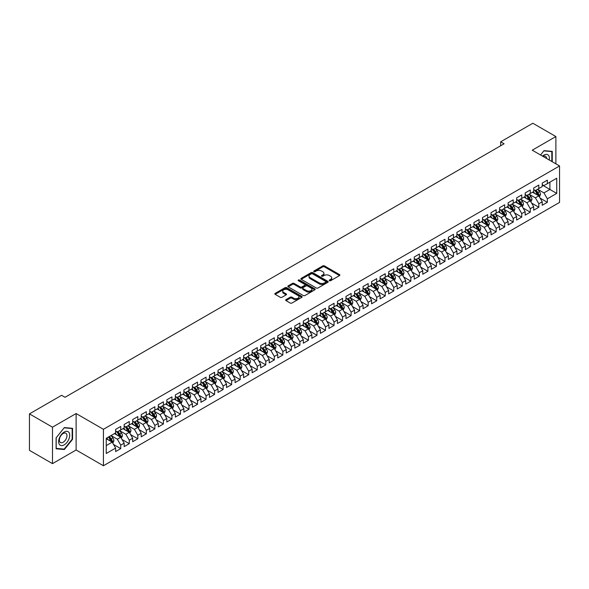 <?xml version="1.0" encoding="UTF-8"?>
<svg xmlns="http://www.w3.org/2000/svg" width="589" height="589" viewBox="0 0 589 589"><rect width="100%" height="100%" fill="white"/><g stroke="black" fill="none" stroke-linecap="round" stroke-linejoin="round"><path stroke-width="0.88" d="M329.465 280.695A0.832 0.479 0 0 0 330.635 280.695L339.536 275.556A1.185 0.685 0 0 0 339.882 275.078A1.185 0.685 0 0 0 339.536 274.592L324.458 265.889A1.185 0.685 0 0 0 322.787 265.889L313.885 271.028A0.832 0.479 0 0 0 315.056 271.706L316.212 271.036A3.792 2.187 0 0 1 321.572 271.036L322.824 271.765A3.792 2.187 0 0 1 323.935 273.311A3.792 2.187 0 0 1 322.824 274.857L321.675 275.519A0.832 0.479 0 0 0 322.846 276.197L324.002 275.534A3.792 2.187 0 0 1 329.361 275.534L330.613 276.263A3.792 2.187 0 0 1 331.725 277.809A3.792 2.187 0 0 1 330.613 279.355L329.465 280.018A0.832 0.479 0 0 0 329.465 280.695L329.465 280.018M286.018 299.639A1.185 0.685 0 0 0 285.672 300.125A1.185 0.685 0 0 0 286.018 300.604L290.244 303.048A1.185 0.685 0 0 0 291.923 303.048L301.804 297.342A1.185 0.685 0 0 0 302.15 296.856A1.185 0.685 0 0 0 301.804 296.377L286.733 287.675A1.185 0.685 0 0 0 285.054 287.675L275.173 293.374A1.185 0.685 0 0 0 274.827 293.859A1.185 0.685 0 0 0 275.173 294.345L280.283 297.29A1.185 0.685 0 0 0 281.954 297.29L286.188 294.853A1.185 0.685 0 0 0 286.534 294.367A1.185 0.685 0 0 0 286.188 293.882L283.655 292.424A3.166 1.826 0 0 1 282.727 291.128A3.166 1.826 0 0 1 284.678 289.442A3.166 1.826 0 0 1 288.131 289.832L298.056 295.568A3.166 1.826 0 0 1 298.984 296.856A3.166 1.826 0 0 1 297.033 298.549A3.166 1.826 0 0 1 293.58 298.152L291.923 297.195A1.185 0.685 0 0 0 290.244 297.195L286.018 299.639L286.018 300.604L290.244 298.181L290.244 297.195M52.487 427.18L52.487 463.631L76.121 449.989L76.121 413.537L52.487 427.18L29.45 413.883L61.617 395.307L65.026 397.281L504.088 143.79L500.679 141.816L500.679 145.763M76.121 413.537L103.421 429.3L559.55 165.958L559.55 202.41L103.421 465.752L103.421 429.3M555.883 163.838L555.883 136.545L532.25 150.195L559.55 165.958M555.883 136.545L532.846 123.248L500.679 141.816M316.293 288.006A1.185 0.685 0 0 0 317.972 288.006L327.852 282.308A1.185 0.685 0 0 0 328.198 281.822A1.185 0.685 0 0 0 327.852 281.336L312.774 272.633A1.185 0.685 0 0 0 311.102 272.633L301.222 278.339A1.185 0.685 0 0 0 300.869 278.825A1.185 0.685 0 0 0 301.222 279.304L316.293 288.006M298.66 280.879A0.832 0.479 0 0 1 299.499 280.99L314.813 289.832L304.947 295.531A1.185 0.685 0 0 1 303.269 295.531L288.198 286.828L292.424 284.399L292.424 283.419L288.198 285.856A1.185 0.685 0 0 0 287.852 286.342A1.185 0.685 0 0 0 288.198 286.828L288.198 285.856M292.424 284.399A1.185 0.685 0 0 1 294.102 284.399L294.102 283.419A1.185 0.685 0 0 0 292.424 283.419M294.102 283.419L300.213 286.946A1.185 0.685 0 0 0 301.892 286.946L304.697 285.326A1.185 0.685 0 0 0 305.043 284.84A1.185 0.685 0 0 0 304.697 284.362L298.328 280.688A0.832 0.479 0 0 1 299.499 280.011L314.828 288.853A1.185 0.685 0 0 1 315.174 289.339A1.185 0.685 0 0 1 314.828 289.825L314.828 288.853M542.233 185.02L549.905 189.452L549.905 182.163L556.738 178.224L547.35 183.643L547.35 180.146L542.233 183.098L542.233 186.595L538.817 188.568L538.817 185.071L533.7 188.024L533.7 191.521L530.284 193.494L530.284 189.997L525.167 192.949L525.167 196.446L521.751 198.419L521.751 194.922L516.634 197.875L516.634 201.372L513.218 203.345L513.218 199.848L508.101 202.8L508.101 206.297L504.692 208.27L504.692 204.773L499.568 207.726L499.568 211.223L496.159 213.196L496.159 209.699L491.035 212.658L491.035 216.156L487.626 218.121L487.626 214.624L482.501 217.584L482.501 221.081L479.093 223.047L479.093 219.55L473.976 222.509L473.976 226.007L470.559 227.972L470.559 224.475L465.443 227.435L465.443 230.932L462.026 232.898L462.026 229.401L456.909 232.361L456.909 235.858L453.493 237.823L453.493 234.326L448.376 237.286L448.376 240.783L444.967 242.749L444.967 239.252L439.843 242.212L439.843 245.709L436.434 247.682L436.434 244.185L431.31 247.137L431.31 250.634L427.901 252.607L427.901 249.11L422.777 252.063L422.777 255.56L419.368 257.533L419.368 254.036L414.251 256.988L414.251 260.485L410.835 262.458L410.835 258.961L405.718 261.914L405.718 265.411L402.302 267.384L402.302 263.887L397.185 266.839L397.185 270.336L393.769 272.309L393.769 268.812L388.652 271.765L388.652 275.262L385.235 277.235L385.235 273.738L380.119 276.69L380.119 280.187L376.71 282.16L376.71 278.663L371.585 281.616L371.585 285.113L368.177 287.086L368.177 283.589L363.052 286.541L363.052 290.038L359.643 292.011L359.643 288.514L354.526 291.474L354.526 294.971L351.11 296.937L351.11 293.44L345.993 296.4L345.993 299.897L342.577 301.863L342.577 298.365L337.46 301.325L337.46 304.822L334.044 306.788L334.044 303.291L328.927 306.251L328.927 309.748L325.511 311.714L325.511 308.216L320.394 311.176L320.394 314.673L316.985 316.639L316.985 313.142L311.861 316.102L311.861 319.599L308.452 321.565L308.452 318.067L303.328 321.027L303.328 324.524L299.919 326.497L299.919 323L294.802 325.953L294.802 329.45L291.386 331.423L291.386 327.926L286.269 330.878L286.269 334.375L282.853 336.348L282.853 332.851L277.736 335.804L277.736 339.301L274.319 341.274L274.319 337.777L269.202 340.729L269.202 344.226L265.786 346.199L265.786 342.702L260.669 345.655L260.669 349.152L257.26 351.125L257.26 347.628L252.136 350.58L252.136 354.077L248.727 356.05L248.727 352.553L243.603 355.506L243.603 359.003L240.194 360.976L240.194 357.479L235.077 360.431L235.077 363.928L231.661 365.902L231.661 362.404L226.544 365.357L226.544 368.854L223.128 370.827L223.128 367.33L218.011 370.282L218.011 373.787L214.595 375.753L214.595 372.255L209.478 375.215L209.478 378.712L206.062 380.678L206.062 377.181L200.945 380.141L200.945 383.638L197.536 385.604L197.536 382.106L192.412 385.066L192.412 388.563L189.003 390.529L189.003 387.032L183.878 389.992L183.878 393.489L180.47 395.455L180.47 391.957L175.353 394.917L175.353 398.414L171.936 400.38L171.936 396.883L166.82 399.843L166.82 403.34L163.403 405.313L163.403 401.808L158.286 404.768L158.286 408.265L154.87 410.238L154.87 406.741L149.753 409.694L149.753 413.191L146.337 415.164L146.337 411.667L141.22 414.619L141.22 418.116L137.811 420.09L137.811 416.592L132.687 419.545L132.687 423.042L129.278 425.015L129.278 421.518L124.154 424.47L124.154 427.967L120.745 429.941L120.745 426.443L115.621 429.396L115.621 432.893L106.241 438.312L106.241 453.486L115.621 448.067L112.212 442.155L106.241 438.709M556.738 178.224L556.738 193.398L547.35 198.81L543.934 192.905L537.75 189.334M540.142 198.147L547.35 202.314L547.35 198.81M547.35 202.314L542.233 205.267L542.233 201.769L538.817 203.742L535.401 197.83L529.216 194.26M531.609 203.072L538.817 207.24L538.817 203.742M538.817 207.24L533.7 210.192L533.7 206.695L530.284 208.668L526.875 202.756L520.683 199.185M523.076 207.998L530.284 212.165L530.284 208.668M530.284 212.165L525.167 215.118L525.167 211.62L521.751 213.593L518.342 207.681L512.158 204.111M514.543 212.923L521.751 217.091L521.751 213.593M521.751 217.091L516.634 220.043L516.634 216.546L513.218 218.519L509.809 212.607L503.624 209.036M506.01 217.849L513.218 222.016L513.218 218.519M513.218 222.016L508.101 224.969L508.101 221.471L504.692 223.445L501.276 217.532L495.091 213.962M497.477 222.775L504.692 226.942L504.692 223.445M504.692 226.942L499.568 229.894L499.568 226.397L496.159 228.37L492.743 222.458L486.558 218.887M488.944 227.707L496.159 231.867L496.159 228.37M496.159 231.867L491.035 234.82L491.035 231.322L487.626 233.296L484.21 227.383L478.025 223.813M480.418 232.633L487.626 236.793L487.626 233.296M487.626 236.793L482.501 239.745L482.501 236.248L479.093 238.221L475.676 232.309L469.492 228.738M471.885 237.558L479.093 241.718L479.093 238.221M479.093 241.718L473.976 244.671L473.976 241.173L470.559 243.147L467.151 237.234L460.959 233.664M463.352 242.484L470.559 246.644L470.559 243.147M470.559 246.644L465.443 249.603L465.443 246.099L462.026 248.072L458.617 242.16L452.426 238.589M454.818 247.409L462.026 251.569L462.026 248.072M462.026 251.569L456.909 254.529L456.909 251.032L453.493 252.998L450.084 247.085L443.9 243.515M446.285 252.335L453.493 256.495L453.493 252.998M453.493 256.495L448.376 259.454L448.376 255.957L444.967 257.923L441.551 252.011L435.367 248.44M437.752 257.26L444.967 261.42L444.967 257.923M444.967 261.42L439.843 264.38L439.843 260.883L436.434 262.849L433.018 256.937L426.834 253.366M429.219 262.186L436.434 266.346L436.434 262.849M436.434 266.346L431.31 269.306L431.31 265.808L427.901 267.774L424.485 261.862L418.3 258.291M420.693 267.111L427.901 271.271L427.901 267.774M427.901 271.271L422.777 274.231L422.777 270.734L419.368 272.7L415.952 266.795L409.767 263.217M412.16 272.037L419.368 276.197L419.368 272.7M419.368 276.197L414.251 279.157L414.251 275.659L410.835 277.625L407.426 271.72L401.234 268.15M403.627 276.963L410.835 281.13L410.835 277.625M410.835 281.13L405.718 284.082L405.718 280.585L402.302 282.558L398.893 276.646L392.701 273.075M395.094 281.888L402.302 286.055L402.302 282.558M402.302 286.055L397.185 289.008L397.185 285.51L393.769 287.484L390.36 281.571L384.175 278.001M386.561 286.814L393.769 290.981L393.769 287.484M393.769 290.981L388.652 293.933L388.652 290.436L385.235 292.409L381.827 286.497L375.642 282.926M378.028 291.739L385.235 295.906L385.235 292.409M385.235 295.906L380.119 298.859L380.119 295.361L376.71 297.335L373.293 291.422L367.109 287.852M369.494 296.665L376.71 300.832L376.71 297.335M376.71 300.832L371.585 303.784L371.585 300.287L368.177 302.26L364.76 296.348L358.576 292.777M360.969 301.59L368.177 305.757L368.177 302.26M368.177 305.757L363.052 308.71L363.052 305.212L359.643 307.186L356.227 301.273L350.043 297.703M352.436 306.523L359.643 310.683L359.643 307.186M359.643 310.683L354.526 313.635L354.526 310.138L351.11 312.111L347.694 306.199L341.51 302.628M343.902 311.448L351.11 315.608L351.11 312.111M351.11 315.608L345.993 318.561L345.993 315.063L342.577 317.037L339.168 311.125L332.976 307.554M335.369 316.374L342.577 320.534L342.577 317.037M342.577 320.534L337.46 323.486L337.46 319.989L334.044 321.962L330.635 316.05L324.451 312.479M326.836 321.299L334.044 325.459L334.044 321.962M334.044 325.459L328.927 328.419L328.927 324.914L325.511 326.888L322.102 320.976L315.918 317.405M318.303 326.225L325.511 330.385L325.511 326.888M325.511 330.385L320.394 333.345L320.394 329.847L316.985 331.813L313.569 325.901L307.384 322.33M309.77 331.151L316.985 335.31L316.985 331.813M316.985 335.31L311.861 338.27L311.861 334.773L308.452 336.739L305.036 330.827L298.851 327.256M301.244 336.076L308.452 340.236L308.452 336.739M308.452 340.236L303.328 343.196L303.328 339.698L299.919 341.664L296.503 335.752L290.318 332.181M292.711 341.002L299.919 345.161L299.919 341.664M299.919 345.161L294.802 348.121L294.802 344.624L291.386 346.59L287.969 340.678L281.785 337.107M284.178 345.927L291.386 350.087L291.386 346.59M291.386 350.087L286.269 353.047L286.269 349.549L282.853 351.515L279.444 345.61L273.252 342.032M275.645 350.853L282.853 355.012L282.853 351.515M282.853 355.012L277.736 357.972L277.736 354.475L274.319 356.441L270.911 350.536L264.726 346.965M267.111 355.778L274.319 359.945L274.319 356.441M274.319 359.945L269.202 362.898L269.202 359.4L265.786 361.374L262.377 355.462L256.193 351.891M258.578 360.704L265.786 364.871L265.786 361.374M265.786 364.871L260.669 367.823L260.669 364.326L257.26 366.299L253.844 360.387L247.66 356.816M250.045 365.629L257.26 369.796L257.26 366.299M257.26 369.796L252.136 372.749L252.136 369.251L248.727 371.225L245.311 365.313L239.127 361.742M241.512 370.555L248.727 374.722L248.727 371.225M248.727 374.722L243.603 377.674L243.603 374.177L240.194 376.15L236.778 370.238L230.593 366.667M232.986 375.48L240.194 379.647L240.194 376.15M240.194 379.647L235.077 382.6L235.077 379.102L231.661 381.076L228.245 375.164L222.06 371.593M224.453 380.406L231.661 384.573L231.661 381.076M231.661 384.573L226.544 387.525L226.544 384.028L223.128 386.001L219.719 380.089L213.527 376.518M215.92 385.339L223.128 389.498L223.128 386.001M223.128 389.498L218.011 392.451L218.011 388.954L214.595 390.927L211.186 385.015L205.001 381.444M207.387 390.264L214.595 394.424L214.595 390.927M214.595 394.424L209.478 397.376L209.478 393.879L206.062 395.852L202.653 389.94L196.468 386.369M198.854 395.19L206.062 399.349L206.062 395.852M206.062 399.349L200.945 402.302L200.945 398.805L197.536 400.778L194.12 394.866L187.935 391.295M190.321 400.115L197.536 404.275L197.536 400.778M197.536 404.275L192.412 407.235L192.412 403.73L189.003 405.703L185.587 399.791L179.402 396.22M181.787 405.041L189.003 409.2L189.003 405.703M189.003 409.2L183.878 412.16L183.878 408.663L180.47 410.629L177.053 404.717L170.869 401.146M173.262 409.966L180.47 414.126L180.47 410.629M180.47 414.126L175.353 417.086L175.353 413.588L171.936 415.554L168.52 409.642L162.336 406.071M164.729 414.892L171.936 419.051L171.936 415.554M171.936 419.051L166.82 422.011L166.82 418.514L163.403 420.48L159.994 414.568L153.803 410.997M156.195 419.817L163.403 423.977L163.403 420.48M163.403 423.977L158.286 426.937L158.286 423.439L154.87 425.405L151.461 419.493L145.277 415.922M147.662 424.743L154.87 428.902L154.87 425.405M154.87 428.902L149.753 431.862L149.753 428.365L146.337 430.331L142.928 424.426L136.744 420.848M139.129 429.668L146.337 433.828L146.337 430.331M146.337 433.828L141.22 436.788L141.22 433.29L137.811 435.256L134.395 429.352L128.211 425.773M130.596 434.594L137.811 438.761L137.811 435.256M137.811 438.761L132.687 441.713L132.687 438.216L129.278 440.189L125.862 434.277L119.677 430.706M122.063 439.519L129.278 443.686L129.278 440.189M129.278 443.686L124.154 446.639L124.154 443.142L120.745 445.115L117.329 439.203L111.144 435.632M113.537 444.445L120.745 448.612L120.745 445.115M120.745 448.612L115.621 451.564L115.621 448.067M115.621 430.927L117.329 431.906L120.745 429.941M106.241 445.601L112.212 442.155M124.154 426.002L125.862 426.981L129.278 425.015M117.329 439.203L120.745 437.229L114.428 433.585M124.154 443.142L120.745 437.229M132.687 421.076L134.395 422.055L137.811 420.09M125.862 434.277L129.278 432.304L122.961 428.659M132.687 438.216L129.278 432.304M141.22 416.143L142.928 417.13L146.337 415.164M134.395 429.352L137.811 427.378L131.494 423.734M141.22 433.29L137.811 427.378M149.753 411.218L151.461 412.204L154.87 410.238M142.928 424.426L146.337 422.453L140.027 418.808M149.753 428.365L146.337 422.453M158.286 406.292L159.994 407.279L163.403 405.313M151.461 419.493L154.87 417.527L148.561 413.883M158.286 423.439L154.87 417.527M166.82 401.367L168.52 402.353L171.936 400.38M159.994 414.568L163.403 412.602L157.094 408.957M166.82 418.514L163.403 412.602M175.353 396.441L177.053 397.428L180.47 395.455M168.52 409.642L171.936 407.676L165.619 404.032M175.353 413.588L171.936 407.676M183.878 391.516L185.587 392.502L189.003 390.529M177.053 404.717L180.47 402.751L174.153 399.106M183.878 408.663L180.47 402.751M192.412 386.59L194.12 387.577L197.536 385.604M185.587 399.791L189.003 397.825L182.686 394.174M192.412 403.73L189.003 397.825M200.945 381.665L202.653 382.651L206.062 380.678M194.12 394.866L197.536 392.9L191.219 389.248M200.945 398.805L197.536 392.9M209.478 376.739L211.186 377.726L214.595 375.753M202.653 389.94L206.062 387.967L199.752 384.322M209.478 393.879L206.062 387.967M218.011 371.814L219.719 372.8L223.128 370.827M211.186 385.015L214.595 383.041L208.285 379.397M218.011 388.954L214.595 383.041M226.544 366.888L228.245 367.875L231.661 365.902M219.719 380.089L223.128 378.116L216.818 374.471M226.544 384.028L223.128 378.116M235.077 361.963L236.778 362.949L240.194 360.976M228.245 375.164L231.661 373.19L225.344 369.546M235.077 379.102L231.661 373.19M243.603 357.037L245.311 358.024L248.727 356.05M236.778 370.238L240.194 368.265L233.877 364.62M243.603 374.177L240.194 368.265M252.136 352.112L253.844 353.091L257.26 351.125M245.311 365.313L248.727 363.339L242.41 359.695M252.136 369.251L248.727 363.339M260.669 347.186L262.377 348.165L265.786 346.199M253.844 360.387L257.26 358.414L250.943 354.769M260.669 364.326L257.26 358.414M269.202 342.261L270.911 343.24L274.319 341.274M262.377 355.462L265.786 353.488L259.477 349.844M269.202 359.4L265.786 353.488M277.736 337.328L279.444 338.314L282.853 336.348M270.911 350.536L274.319 348.563L268.01 344.918M277.736 354.475L274.319 348.563M286.269 332.402L287.969 333.389L291.386 331.423M279.444 345.61L282.853 343.637L276.543 339.993M286.269 349.549L282.853 343.637M294.802 327.477L296.503 328.463L299.919 326.497M287.969 340.678L291.386 338.712L285.069 335.067M294.802 344.624L291.386 338.712M303.328 322.551L305.036 323.538L308.452 321.565M296.503 335.752L299.919 333.786L293.602 330.142M303.328 339.698L299.919 333.786M311.861 317.626L313.569 318.612L316.985 316.639M305.036 330.827L308.452 328.861L302.135 325.216M311.861 334.773L308.452 328.861M320.394 312.7L322.102 313.687L325.511 311.714M313.569 325.901L316.985 323.935L310.668 320.291M320.394 329.847L316.985 323.935M328.927 307.775L330.635 308.761L334.044 306.788M322.102 320.976L325.511 319.01L319.201 315.358M328.927 324.914L325.511 319.01M337.46 302.849L339.168 303.836L342.577 301.863M330.635 316.05L334.044 314.084L327.734 310.432M337.46 319.989L334.044 314.084M345.993 297.924L347.694 298.91L351.11 296.937M339.168 311.125L342.577 309.151L336.267 305.507M345.993 315.063L342.577 309.151M354.526 292.998L356.227 293.985L359.643 292.011M347.694 306.199L351.11 304.226L344.793 300.581M354.526 310.138L351.11 304.226M363.052 288.073L364.76 289.059L368.177 287.086M356.227 301.273L359.643 299.3L353.326 295.656M363.052 305.212L359.643 299.3M371.585 283.147L373.293 284.134L376.71 282.16M364.76 296.348L368.177 294.375L361.86 290.73M371.585 300.287L368.177 294.375M380.119 278.222L381.827 279.208L385.235 277.235M373.293 291.422L376.71 289.449L370.393 285.805M380.119 295.361L376.71 289.449M388.652 273.296L390.36 274.275L393.769 272.309M381.827 286.497L385.235 284.524L378.926 280.879M388.652 290.436L385.235 284.524M397.185 268.37L398.893 269.35L402.302 267.384M390.36 281.571L393.769 279.598L387.459 275.954M397.185 285.51L393.769 279.598M405.718 263.445L407.426 264.424L410.835 262.458M398.893 276.646L402.302 274.673L395.992 271.028M405.718 280.585L402.302 274.673M414.251 258.512L415.952 259.499L419.368 257.533M407.426 271.72L410.835 269.747L404.518 266.103M414.251 275.659L410.835 269.747M422.777 253.587L424.485 254.573L427.901 252.607M415.952 266.795L419.368 264.822L413.051 261.177M422.777 270.734L419.368 264.822M431.31 248.661L433.018 249.648L436.434 247.682M424.485 261.862L427.901 259.896L421.584 256.252M431.31 265.808L427.901 259.896M439.843 243.736L441.551 244.722L444.967 242.749M433.018 256.937L436.434 254.971L430.117 251.326M439.843 260.883L436.434 254.971M448.376 238.81L450.084 239.797L453.493 237.823M441.551 252.011L444.967 250.045L438.65 246.401M448.376 255.957L444.967 250.045M456.909 233.885L458.617 234.871L462.026 232.898M450.084 247.085L453.493 245.12L447.184 241.475M456.909 251.032L453.493 245.12M465.443 228.959L467.151 229.946L470.559 227.972M458.617 242.16L462.026 240.194L455.717 236.542M465.443 246.099L462.026 240.194M473.976 224.034L475.676 225.02L479.093 223.047M467.151 237.234L470.559 235.269L464.25 231.617M473.976 241.173L470.559 235.269M482.501 219.108L484.21 220.095L487.626 218.121M475.676 232.309L479.093 230.336L472.776 226.691M482.501 236.248L479.093 230.336M491.035 214.182L492.743 215.169L496.159 213.196M484.21 227.383L487.626 225.41L481.309 221.766M491.035 231.322L487.626 225.41M499.568 209.257L501.276 210.244L504.692 208.27M492.743 222.458L496.159 220.485L489.842 216.84M499.568 226.397L496.159 220.485M508.101 204.331L509.809 205.318L513.218 203.345M501.276 217.532L504.692 215.559L498.375 211.915M508.101 221.471L504.692 215.559M516.634 199.406L518.342 200.393L521.751 198.419M509.809 212.607L513.218 210.634L506.908 206.989M516.634 216.546L513.218 210.634M525.167 194.48L526.875 195.467L530.284 193.494M518.342 207.681L521.751 205.708L515.441 202.064M525.167 211.62L521.751 205.708M533.7 189.555L535.401 190.534L538.817 188.568M526.875 202.756L530.284 200.783L523.974 197.138M533.7 206.695L530.284 200.783M542.233 184.629L543.934 185.609L547.35 183.643M535.401 197.83L538.817 195.857L532.5 192.213M542.233 201.769L538.817 195.857M29.45 413.883L29.45 450.335L52.487 463.631M76.121 449.989L103.421 465.752M543.934 192.905L549.905 189.452L556.738 193.398M552.254 161.747L552.254 151.38L544.022 150.644L540.54 154.981L543.853 150.887L551.827 151.601L551.827 161.496M72.58 439.298L72.58 428.321L64.348 427.585L56.11 437.826L56.11 448.803L64.348 449.54L72.58 439.298L72.152 439.048M329.796 280.813L330.613 280.342A3.792 2.187 0 0 0 331.725 278.796L331.725 277.809M323.935 273.311L323.935 274.297A3.792 2.187 0 0 1 322.824 275.843L322.006 276.315M339.514 275.571L324.458 266.876A1.185 0.685 0 0 0 322.787 266.876L314.217 271.823M327.852 281.336L327.852 282.308L312.774 273.62A1.185 0.685 0 0 0 311.102 273.62L301.237 279.319M325.754 282.16A0.832 0.479 0 0 0 325.754 281.483L312.523 273.841A0.832 0.479 0 0 0 311.353 273.841L310.138 274.54A3.792 2.187 0 0 0 309.026 276.094A3.792 2.187 0 0 0 310.138 277.64L319.186 282.86A3.792 2.187 0 0 0 324.546 282.86L325.754 282.16L325.754 283.147A0.832 0.479 0 0 0 325.997 282.808L325.997 281.822M309.026 276.094L309.026 277.073A3.792 2.187 0 0 0 310.138 278.626L310.138 277.64M325.754 283.147L324.546 283.846A3.792 2.187 0 0 1 319.186 283.846L310.138 278.626M294.102 284.399L300.213 287.933A1.185 0.685 0 0 0 301.892 287.933L304.697 286.313A1.185 0.685 0 0 0 305.043 285.827L305.043 284.84M306.56 290.605A3.166 1.826 0 0 0 310.013 291.003A3.166 1.826 0 0 0 311.964 289.317A3.166 1.826 0 0 0 311.036 288.021L307.539 286.004A1.185 0.685 0 0 0 305.868 286.004L303.063 287.623A1.185 0.685 0 0 0 302.717 288.109A1.185 0.685 0 0 0 303.063 288.588L306.56 290.605L306.56 291.592A3.166 1.826 0 0 0 310.013 291.989A3.166 1.826 0 0 0 311.964 290.303L311.964 289.317M302.717 288.109L302.717 289.089A1.185 0.685 0 0 0 303.063 289.574L303.063 288.588M306.56 291.592L303.063 289.574M298.984 296.856L298.984 297.843A3.166 1.826 0 0 1 297.033 299.536A3.166 1.826 0 0 1 293.58 299.138L291.923 298.181A1.185 0.685 0 0 0 290.244 298.181M282.727 291.128L282.727 292.115A3.166 1.826 0 0 0 283.655 293.41L283.655 292.424M286.188 293.882L286.188 294.853L283.655 293.41M301.804 296.377L301.804 297.342L286.733 288.654A1.185 0.685 0 0 0 285.054 288.654L275.188 294.353L275.173 293.374M63.479 449.039L64.348 449.54M539.45 196.954L540.503 194.37A3.195 1.848 -120 0 0 539.487 191.646L537.676 189.231M534.783 193.531L533.406 191.69M534.459 189.989L536.844 193.177A3.195 1.848 60 0 1 537.757 195.099L538.78 194.503A3.195 1.848 -120 0 0 537.867 192.581L536.049 190.166M535.018 190.313L537.256 193.302A1.627 0.942 60 0 1 537.551 193.796L538.78 194.503M530.917 201.88L531.977 199.296A3.195 1.848 -120 0 0 530.954 196.571L529.143 194.156M526.249 198.456L524.873 196.616M525.925 194.915L528.311 198.103A3.195 1.848 60 0 1 529.224 200.024L530.247 199.435A3.195 1.848 -120 0 0 529.334 197.506L527.523 195.092M526.485 195.239L528.723 198.228A1.627 0.942 60 0 1 529.018 198.721L530.247 199.435M522.384 206.805L523.444 204.221A3.195 1.848 -120 0 0 522.421 201.497L520.61 199.082M517.724 203.382L516.339 201.541M517.392 199.84L519.778 203.028A3.195 1.848 60 0 1 520.691 204.95L521.714 204.361A3.195 1.848 -120 0 0 520.801 202.432L518.99 200.017M517.952 200.164L520.19 203.153A1.627 0.942 60 0 1 520.485 203.647L521.714 204.361M549.228 159.994A7.841 4.528 120 0 0 548.654 155.548A7.841 4.528 120 0 0 542.484 156.107M546.629 158.5A5.367 3.1 120 0 0 546.128 156.851A5.367 3.1 120 0 0 545.524 156.291A5.367 3.1 120 0 0 543.058 156.438M551.297 151.292L551.827 151.601M59.371 444.437A7.841 4.528 120 0 0 66.947 442.405A7.841 4.528 120 0 0 68.979 432.488A7.841 4.528 120 0 0 61.403 434.52A7.841 4.528 120 0 0 59.371 444.437M59.879 441.971A5.367 3.1 120 0 0 60.483 442.53A5.367 3.1 120 0 0 65.475 440.02A5.367 3.1 120 0 0 66.454 433.791A5.367 3.1 120 0 0 65.85 433.232A5.367 3.1 120 0 0 60.851 435.735A5.367 3.1 120 0 0 59.879 441.971M64.179 427.828L72.152 428.534L72.152 439.173L64.179 449.098L56.198 448.384L56.198 437.752L64.157 427.813M71.622 428.232L72.152 428.534M513.851 211.731L514.911 209.147A3.195 1.848 -120 0 0 513.888 206.422L512.077 204.008M509.19 208.307L507.814 206.467M508.859 204.766L511.245 207.954A3.195 1.848 60 0 1 512.158 209.875L513.181 209.286A3.195 1.848 -120 0 0 512.268 207.357L510.457 204.943M509.419 205.09L511.657 208.079A1.627 0.942 60 0 1 511.959 208.572L513.181 209.286M505.318 216.656L506.378 214.072A3.195 1.848 -120 0 0 505.355 211.348L503.543 208.933M500.657 213.233L499.281 211.392M500.326 209.691L502.711 212.879A3.195 1.848 60 0 1 503.624 214.801L504.648 214.212A3.195 1.848 -120 0 0 503.735 212.29L501.924 209.868M500.886 210.015L503.131 213.004A1.627 0.942 60 0 1 503.426 213.498L504.648 214.212M496.785 221.582L497.845 218.998A3.195 1.848 -120 0 0 496.821 216.273L495.01 213.859M492.124 218.158L490.747 216.318M491.793 214.617L494.178 217.805A3.195 1.848 60 0 1 495.099 219.726L496.122 219.137A3.195 1.848 -120 0 0 495.202 217.216L493.391 214.794M492.36 214.941L494.598 217.93A1.627 0.942 60 0 1 494.893 218.431L496.122 219.137M488.259 226.507L489.312 223.923A3.195 1.848 -120 0 0 488.296 221.206L486.477 218.784M483.591 223.084L482.214 221.243M483.26 219.542L485.645 222.73A3.195 1.848 60 0 1 486.566 224.652L487.589 224.063A3.195 1.848 -120 0 0 486.669 222.141L484.857 219.719M483.827 219.866L486.065 222.856A1.627 0.942 60 0 1 486.359 223.356L487.589 224.063M479.726 231.433L480.779 228.849A3.195 1.848 -120 0 0 479.763 226.132L477.951 223.71M475.058 228.009L473.681 226.169M474.727 224.468L477.119 227.656A3.195 1.848 60 0 1 478.032 229.577L479.056 228.988A3.195 1.848 -120 0 0 478.143 227.067L476.324 224.645M475.294 224.799L477.532 227.781A1.627 0.942 60 0 1 477.826 228.282L479.056 228.988M471.193 236.358L472.245 233.774A3.195 1.848 -120 0 0 471.229 231.057L469.418 228.635M466.525 232.935L465.148 231.102M466.201 229.401L468.586 232.581A3.195 1.848 60 0 1 469.499 234.503L470.523 233.914A3.195 1.848 -120 0 0 469.61 231.992L467.799 229.57M466.76 229.725L468.999 232.707A1.627 0.942 60 0 1 469.293 233.207L470.523 233.914M462.659 241.284L463.72 238.707A3.195 1.848 -120 0 0 462.696 235.983L460.885 233.561M457.999 237.86L456.615 236.027M457.668 234.326L460.053 237.507A3.195 1.848 60 0 1 460.966 239.428L461.99 238.839A3.195 1.848 -120 0 0 461.077 236.918L459.265 234.496M458.227 234.65L460.465 237.639A1.627 0.942 60 0 1 460.76 238.133L461.99 238.839M454.126 246.209L455.187 243.632A3.195 1.848 -120 0 0 454.163 240.908L452.352 238.486M449.466 242.786L448.089 240.953M449.135 239.252L451.52 242.432A3.195 1.848 60 0 1 452.433 244.354L453.456 243.765A3.195 1.848 -120 0 0 452.543 241.843L450.732 239.421M449.694 239.576L451.932 242.565A1.627 0.942 60 0 1 452.234 243.058L453.456 243.765M445.593 251.135L446.653 248.558A3.195 1.848 -120 0 0 445.63 245.834L443.819 243.412M440.933 247.719L439.556 245.878M440.601 244.177L442.987 247.358A3.195 1.848 60 0 1 443.9 249.28L444.923 248.691A3.195 1.848 -120 0 0 444.01 246.769L442.199 244.347M441.161 244.501L443.399 247.49A1.627 0.942 60 0 1 443.701 247.984L444.923 248.691M437.06 256.06L438.12 253.484A3.195 1.848 -120 0 0 437.097 250.759L435.286 248.337M432.4 252.644L431.023 250.804M432.068 249.103L434.454 252.283A3.195 1.848 60 0 1 435.374 254.212L436.397 253.616A3.195 1.848 -120 0 0 435.477 251.694L433.666 249.272M432.635 249.427L434.873 252.416A1.627 0.942 60 0 1 435.168 252.909L436.397 253.616M428.534 260.986L429.587 258.409A3.195 1.848 -120 0 0 428.571 255.685L426.753 253.263M423.866 257.57L422.49 255.729M423.535 254.028L425.921 257.209A3.195 1.848 60 0 1 426.841 259.138L427.864 258.542A3.195 1.848 -120 0 0 426.944 256.62L425.133 254.198M424.102 254.352L426.34 257.341A1.627 0.942 60 0 1 426.635 257.835L427.864 258.542M420.001 265.911L421.054 263.335A3.195 1.848 -120 0 0 420.038 260.61L418.227 258.188M415.333 262.495L413.957 260.655M415.002 258.954L417.387 262.134A3.195 1.848 60 0 1 418.308 264.063L419.331 263.467A3.195 1.848 -120 0 0 418.418 261.545L416.6 259.131M415.569 259.278L417.807 262.267A1.627 0.942 60 0 1 418.102 262.76L419.331 263.467M411.468 270.844L412.521 268.26A3.195 1.848 -120 0 0 411.505 265.536L409.694 263.114M406.8 267.421L405.423 265.58M406.476 263.879L408.862 267.06A3.195 1.848 60 0 1 409.775 268.989L410.798 268.393A3.195 1.848 -120 0 0 409.885 266.471L408.074 264.056M407.036 264.203L409.274 267.192A1.627 0.942 60 0 1 409.569 267.686L410.798 268.393M402.935 275.77L403.995 273.186A3.195 1.848 -120 0 0 402.972 270.461L401.161 268.047M398.274 272.346L396.89 270.506M397.943 268.805L400.329 271.993A3.195 1.848 60 0 1 401.242 273.914L402.265 273.318A3.195 1.848 -120 0 0 401.352 271.396L399.541 268.982M398.503 269.129L400.741 272.118A1.627 0.942 60 0 1 401.035 272.611L402.265 273.318M394.402 280.695L395.462 278.111A3.195 1.848 -120 0 0 394.439 275.387L392.627 272.972M389.741 277.272L388.365 275.431M389.41 273.73L391.795 276.918A3.195 1.848 60 0 1 392.708 278.84L393.732 278.251A3.195 1.848 -120 0 0 392.819 276.322L391.008 273.907M389.97 274.054L392.208 277.044A1.627 0.942 60 0 1 392.51 277.537L393.732 278.251M385.869 285.621L386.929 283.037A3.195 1.848 -120 0 0 385.905 280.312L384.094 277.898M381.208 282.197L379.831 280.357M380.877 278.656L383.262 281.844A3.195 1.848 60 0 1 384.175 283.765L385.199 283.176A3.195 1.848 -120 0 0 384.286 281.248L382.475 278.833M381.436 278.98L383.675 281.969A1.627 0.942 60 0 1 383.976 282.462L385.199 283.176M377.335 290.546L378.396 287.962A3.195 1.848 -120 0 0 377.372 285.238L375.561 282.823M372.675 287.123L371.298 285.282M372.344 283.581L374.729 286.769A3.195 1.848 60 0 1 375.649 288.691L376.673 288.102A3.195 1.848 -120 0 0 375.753 286.173L373.941 283.758M372.911 283.905L375.149 286.895A1.627 0.942 60 0 1 375.443 287.388L376.673 288.102M368.81 295.472L369.863 292.888A3.195 1.848 -120 0 0 368.847 290.163L367.028 287.749M364.142 292.048L362.765 290.208M363.811 288.507L366.196 291.695A3.195 1.848 60 0 1 367.116 293.616L368.14 293.027A3.195 1.848 -120 0 0 367.219 291.106L365.408 288.684M364.377 288.831L366.616 291.82A1.627 0.942 60 0 1 366.91 292.313L368.14 293.027M360.277 300.397L361.329 297.813A3.195 1.848 -120 0 0 360.313 295.089L358.502 292.674M355.609 296.974L354.232 295.133M355.277 293.432L357.663 296.62A3.195 1.848 60 0 1 358.583 298.542L359.607 297.953A3.195 1.848 -120 0 0 358.694 296.031L356.875 293.609M355.844 293.756L358.083 296.746A1.627 0.942 60 0 1 358.377 297.246L359.607 297.953M351.743 305.323L352.796 302.739A3.195 1.848 -120 0 0 351.78 300.022L349.969 297.6M347.076 301.899L345.699 300.059M346.752 298.358L349.137 301.546A3.195 1.848 60 0 1 350.05 303.468L351.073 302.879A3.195 1.848 -120 0 0 350.161 300.957L348.342 298.535M347.311 298.682L349.549 301.671A1.627 0.942 60 0 1 349.844 302.172L351.073 302.879M343.21 310.248L344.27 307.664A3.195 1.848 -120 0 0 343.247 304.947L341.436 302.525M338.55 306.825L337.166 304.984M338.219 303.283L340.604 306.471A3.195 1.848 60 0 1 341.517 308.393L342.54 307.804A3.195 1.848 -120 0 0 341.627 305.882L339.816 303.46M338.778 303.615L341.016 306.597A1.627 0.942 60 0 1 341.311 307.097L342.54 307.804M334.677 315.174L335.737 312.59A3.195 1.848 -120 0 0 334.714 309.873L332.903 307.451M330.017 311.75L328.64 309.917M329.685 308.209L332.071 311.397A3.195 1.848 60 0 1 332.984 313.319L334.007 312.73A3.195 1.848 -120 0 0 333.094 310.808L331.283 308.386M330.245 308.54L332.483 311.522A1.627 0.942 60 0 1 332.785 312.023L334.007 312.73M326.144 320.099L327.204 317.523A3.195 1.848 -120 0 0 326.181 314.798L324.37 312.376M321.484 316.676L320.107 314.843M321.152 313.142L323.538 316.322A3.195 1.848 60 0 1 324.451 318.244L325.474 317.655A3.195 1.848 -120 0 0 324.561 315.733L322.75 313.311M321.712 313.466L323.95 316.455A1.627 0.942 60 0 1 324.252 316.948L325.474 317.655M317.611 325.025L318.671 322.448A3.195 1.848 -120 0 0 317.648 319.724L315.837 317.302M312.95 321.601L311.574 319.768M312.619 318.067L315.005 321.248A3.195 1.848 60 0 1 315.918 323.17L316.948 322.581A3.195 1.848 -120 0 0 316.028 320.659L314.217 318.237M313.186 318.391L315.424 321.38A1.627 0.942 60 0 1 315.719 321.874L316.948 322.581M309.078 329.95L310.138 327.374A3.195 1.848 -120 0 0 309.122 324.649L307.303 322.227M304.417 326.534L303.041 324.694M304.086 322.993L306.471 326.173A3.195 1.848 60 0 1 307.392 328.095L308.415 327.506A3.195 1.848 -120 0 0 307.495 325.584L305.684 323.162M304.653 323.317L306.891 326.306A1.627 0.942 60 0 1 307.186 326.799L308.415 327.506M300.552 334.876L301.605 332.299A3.195 1.848 -120 0 0 300.589 329.575L298.778 327.153M295.884 331.46L294.507 329.619M295.553 327.918L297.938 331.099A3.195 1.848 60 0 1 298.859 333.028L299.882 332.432A3.195 1.848 -120 0 0 298.969 330.51L297.151 328.088M296.12 328.242L298.358 331.232A1.627 0.942 60 0 1 298.652 331.725L299.882 332.432M292.019 339.801L293.072 337.225A3.195 1.848 -120 0 0 292.056 334.5L290.244 332.078M287.351 336.385L285.974 334.545M287.027 332.844L289.413 336.024A3.195 1.848 60 0 1 290.325 337.953L291.349 337.357A3.195 1.848 -120 0 0 290.436 335.435L288.617 333.013M287.587 333.168L289.825 336.157A1.627 0.942 60 0 1 290.119 336.65L291.349 337.357M283.486 344.727L284.546 342.15A3.195 1.848 -120 0 0 283.523 339.426L281.711 337.004M278.818 341.311L277.441 339.47M278.494 337.769L280.879 340.95A3.195 1.848 60 0 1 281.792 342.879L282.816 342.283A3.195 1.848 -120 0 0 281.903 340.361L280.092 337.939M279.053 338.093L281.292 341.083A1.627 0.942 60 0 1 281.586 341.576L282.816 342.283M274.953 349.66L276.013 347.076A3.195 1.848 -120 0 0 274.989 344.351L273.178 341.929M270.292 346.236L268.908 344.396M269.961 342.695L272.346 345.876A3.195 1.848 60 0 1 273.259 347.804L274.283 347.208A3.195 1.848 -120 0 0 273.37 345.287L271.558 342.872M270.52 343.019L272.759 346.008A1.627 0.942 60 0 1 273.053 346.501L274.283 347.208M266.419 354.585L267.48 352.001A3.195 1.848 -120 0 0 266.456 349.277L264.645 346.855M261.759 351.162L260.382 349.321M261.428 347.62L263.813 350.808A3.195 1.848 60 0 1 264.726 352.73L265.749 352.134A3.195 1.848 -120 0 0 264.836 350.212L263.025 347.797M261.987 347.944L264.225 350.934A1.627 0.942 60 0 1 264.527 351.427L265.749 352.134M257.886 359.511L258.946 356.927A3.195 1.848 -120 0 0 257.923 354.203L256.112 351.788M253.226 356.087L251.849 354.247M252.895 352.546L255.28 355.734A3.195 1.848 60 0 1 256.193 357.656L257.224 357.067A3.195 1.848 -120 0 0 256.303 355.138L254.492 352.723M253.461 352.87L255.7 355.859A1.627 0.942 60 0 1 255.994 356.352L257.224 357.067M249.353 364.436L250.413 361.852A3.195 1.848 -120 0 0 249.397 359.128L247.579 356.713M244.693 361.013L243.316 359.172M244.361 357.471L246.747 360.659A3.195 1.848 60 0 1 247.667 362.581L248.691 361.992A3.195 1.848 -120 0 0 247.77 360.063L245.959 357.648M244.928 357.795L247.166 360.785A1.627 0.942 60 0 1 247.461 361.278L248.691 361.992M240.827 369.362L241.88 366.778A3.195 1.848 -120 0 0 240.864 364.054L239.046 361.639M236.16 365.938L234.783 364.098M235.828 362.397L238.214 365.585A3.195 1.848 60 0 1 239.134 367.507L240.157 366.918A3.195 1.848 -120 0 0 239.237 364.989L237.426 362.574M236.395 362.721L238.633 365.71A1.627 0.942 60 0 1 238.928 366.203L240.157 366.918M232.294 374.287L233.347 371.703A3.195 1.848 -120 0 0 232.331 368.979L230.52 366.564M227.626 370.864L226.25 369.023M227.302 367.322L229.688 370.51A3.195 1.848 60 0 1 230.601 372.432L231.624 371.843A3.195 1.848 -120 0 0 230.711 369.914L228.893 367.499M227.862 367.646L230.1 370.636A1.627 0.942 60 0 1 230.395 371.129L231.624 371.843M223.761 379.213L224.821 376.629A3.195 1.848 -120 0 0 223.798 373.905L221.987 371.49M219.093 375.789L217.716 373.949M218.769 372.248L221.155 375.436A3.195 1.848 60 0 1 222.068 377.358L223.091 376.769A3.195 1.848 -120 0 0 222.178 374.847L220.367 372.425M219.329 372.572L221.567 375.561A1.627 0.942 60 0 1 221.862 376.054L223.091 376.769M215.228 384.138L216.288 381.554A3.195 1.848 -120 0 0 215.265 378.83L213.454 376.415M210.567 380.715L209.183 378.874M210.236 377.174L212.622 380.361A3.195 1.848 60 0 1 213.535 382.283L214.558 381.694A3.195 1.848 -120 0 0 213.645 379.772L211.834 377.35M210.796 377.497L213.034 380.487A1.627 0.942 60 0 1 213.328 380.987L214.558 381.694M206.695 389.064L207.755 386.48A3.195 1.848 -120 0 0 206.732 383.763L204.92 381.341M202.034 385.64L200.658 383.8M201.703 382.099L204.088 385.287A3.195 1.848 60 0 1 205.001 387.209L206.025 386.62A3.195 1.848 -120 0 0 205.112 384.698L203.301 382.276M202.263 382.43L204.501 385.412A1.627 0.942 60 0 1 204.803 385.913L206.025 386.62M198.162 393.989L199.222 391.405A3.195 1.848 -120 0 0 198.198 388.688L196.387 386.266M193.501 390.566L192.124 388.733M193.17 387.025L195.555 390.212A3.195 1.848 60 0 1 196.468 392.134L197.492 391.545A3.195 1.848 -120 0 0 196.579 389.624L194.768 387.201M193.729 387.356L195.975 390.338A1.627 0.942 60 0 1 196.27 390.838L197.492 391.545M189.629 398.915L190.689 396.331A3.195 1.848 -120 0 0 189.673 393.614L187.854 391.192M184.968 395.491L183.591 393.658M184.637 391.957L187.022 395.138A3.195 1.848 60 0 1 187.943 397.06L188.966 396.471A3.195 1.848 -120 0 0 188.046 394.549L186.234 392.127M185.204 392.281L187.442 395.271A1.627 0.942 60 0 1 187.736 395.764L188.966 396.471M181.103 403.84L182.156 401.264A3.195 1.848 -120 0 0 181.14 398.539L179.321 396.117M176.435 400.417L175.058 398.584M176.104 396.883L178.489 400.064A3.195 1.848 60 0 1 179.409 401.985L180.433 401.396A3.195 1.848 -120 0 0 179.512 399.475L177.701 397.052M176.671 397.207L178.909 400.196A1.627 0.942 60 0 1 179.203 400.689L180.433 401.396M172.57 408.766L173.622 406.189A3.195 1.848 -120 0 0 172.606 403.465L170.795 401.043M167.902 405.35L166.525 403.509M167.578 401.808L169.963 404.989A3.195 1.848 60 0 1 170.876 406.911L171.9 406.322A3.195 1.848 -120 0 0 170.987 404.4L169.168 401.978M168.137 402.132L170.376 405.122A1.627 0.942 60 0 1 170.67 405.615L171.9 406.322M164.036 413.692L165.097 411.115A3.195 1.848 -120 0 0 164.073 408.391L162.262 405.968M159.369 410.275L157.992 408.435M159.045 406.734L161.43 409.915A3.195 1.848 60 0 1 162.343 411.836L163.367 411.247A3.195 1.848 -120 0 0 162.454 409.326L160.642 406.903M159.604 407.058L161.842 410.047A1.627 0.942 60 0 1 162.137 410.54L163.367 411.247M155.503 418.617L156.564 416.04A3.195 1.848 -120 0 0 155.54 413.316L153.729 410.894M150.843 415.201L149.459 413.36M150.512 411.659L152.897 414.84A3.195 1.848 60 0 1 153.81 416.769L154.833 416.173A3.195 1.848 -120 0 0 153.92 414.251L152.109 411.829M151.071 411.983L153.309 414.973A1.627 0.942 60 0 1 153.604 415.466L154.833 416.173M146.97 423.543L148.03 420.966A3.195 1.848 -120 0 0 147.007 418.242L145.196 415.819M142.31 420.126L140.933 418.286M141.978 416.585L144.364 419.766A3.195 1.848 60 0 1 145.277 421.695L146.3 421.098A3.195 1.848 -120 0 0 145.387 419.177L143.576 416.754M142.538 416.909L144.776 419.898A1.627 0.942 60 0 1 145.078 420.391L146.3 421.098M138.437 428.468L139.497 425.891A3.195 1.848 -120 0 0 138.474 423.167L136.663 420.745M133.777 425.052L132.4 423.211M133.445 421.51L135.831 424.691A3.195 1.848 60 0 1 136.744 426.62L137.767 426.024A3.195 1.848 -120 0 0 136.854 424.102L135.043 421.687M134.005 421.834L136.25 424.824A1.627 0.942 60 0 1 136.545 425.317L137.767 426.024M129.904 433.401L130.964 430.817A3.195 1.848 -120 0 0 129.941 428.093L128.13 425.67M125.243 429.977L123.867 428.137M124.912 426.436L127.298 429.624A3.195 1.848 60 0 1 128.218 431.546L129.241 430.949A3.195 1.848 -120 0 0 128.321 429.028L126.51 426.613M125.479 426.76L127.717 429.749A1.627 0.942 60 0 1 128.012 430.242L129.241 430.949M121.378 438.326L122.431 435.742A3.195 1.848 -120 0 0 121.415 433.018L119.596 430.603M116.71 434.903L115.334 433.062M116.379 431.362L118.764 434.549A3.195 1.848 60 0 1 119.685 436.471L120.708 435.882A3.195 1.848 -120 0 0 119.788 433.953L117.977 431.538M116.946 431.685L119.184 434.675A1.627 0.942 60 0 1 119.479 435.168L120.708 435.882M112.845 443.252L113.898 440.668A3.195 1.848 -120 0 0 112.882 437.944L111.071 435.529M108.177 439.828L106.8 437.988M108.42 437.053L110.239 439.475A3.195 1.848 60 0 1 111.152 441.397L112.175 440.808A3.195 1.848 -120 0 0 111.262 438.879L109.444 436.464M108.648 436.928L110.651 439.6A1.627 0.942 60 0 1 110.946 440.093L112.175 440.808M330.613 280.342L330.613 279.355M321.675 276.197L321.675 275.519M322.824 275.843L322.824 274.857M313.885 271.706L313.885 271.028M322.787 266.876L322.787 265.889M324.458 266.876L324.458 265.889M339.536 275.556L339.536 274.592M301.222 279.304L301.222 278.339M311.102 273.62L311.102 272.633M312.774 273.62L312.774 272.633M319.186 283.846L319.186 282.86M324.546 283.846L324.546 282.86M300.213 287.933L300.213 286.946M301.892 287.933L301.892 286.946M304.697 286.313L304.697 285.326M299.499 280.99L299.499 280.011M291.923 298.181L291.923 297.195M293.58 299.138L293.58 298.152M285.054 288.654L285.054 287.675M286.733 288.654L286.733 287.675M538.42 195.629L540.488 194.429M537.867 192.581L539.487 191.646M535.504 193.943L536.844 193.177M529.886 200.554L531.955 199.354M529.334 197.506L530.954 196.571M526.971 198.868L528.311 198.103M521.353 205.48L523.422 204.28M520.801 202.432L522.421 201.497M518.438 203.794L519.778 203.028M512.82 210.406L514.889 209.213M512.268 207.357L513.888 206.422M509.912 208.72L511.245 207.954M504.287 215.331L506.356 214.138M503.735 212.29L505.355 211.348M501.379 213.652L502.711 212.879M495.754 220.257L497.823 219.064M495.202 217.216L496.821 216.273M492.846 218.578L494.178 217.805M487.221 225.182L489.29 223.989M486.669 222.141L488.296 221.206M484.313 223.503L485.645 222.73M478.688 230.108L480.764 228.915M478.143 227.067L479.763 226.132M475.779 228.429L477.119 227.656M470.162 235.033L472.231 233.84M469.61 231.992L471.229 231.057M467.246 233.354L468.586 232.581M461.629 239.959L463.698 238.766M461.077 236.918L462.696 235.983M458.713 238.28L460.053 237.507M453.096 244.884L455.164 243.691M452.543 241.843L454.163 240.908M450.18 243.205L451.52 242.432M444.562 249.81L446.631 248.617M444.01 246.769L445.63 245.834M441.654 248.131L442.987 247.358M436.029 254.735L438.098 253.542M435.477 251.694L437.097 250.759M433.121 253.056L434.454 252.283M427.496 259.661L429.565 258.468M426.944 256.62L428.571 255.685M424.588 257.982L425.921 257.209M418.963 264.586L421.032 263.393M418.418 261.545L420.038 260.61M416.055 262.908L417.387 262.134M410.437 269.519L412.506 268.319M409.885 266.471L411.505 265.536M407.522 267.833L408.862 267.06M401.904 274.445L403.973 273.244M401.352 271.396L402.972 270.461M398.989 272.759L400.329 271.993M393.371 279.37L395.44 278.17M392.819 276.322L394.439 275.387M390.455 277.684L391.795 276.918M384.838 284.296L386.907 283.095M384.286 281.248L385.905 280.312M381.93 282.61L383.262 281.844M376.305 289.221L378.374 288.028M375.753 286.173L377.372 285.238M373.397 287.535L374.729 286.769M367.772 294.147L369.84 292.954M367.219 291.106L368.847 290.163M364.863 292.468L366.196 291.695M359.238 299.072L361.307 297.879M358.694 296.031L360.313 295.089M356.33 297.393L357.663 296.62M350.713 303.998L352.782 302.805M350.161 300.957L351.78 300.022M347.797 302.319L349.137 301.546M342.18 308.923L344.248 307.73M341.627 305.882L343.247 304.947M339.264 307.244L340.604 306.471M333.646 313.849L335.715 312.656M333.094 310.808L334.714 309.873M330.731 312.17L332.071 311.397M325.113 318.774L327.182 317.581M324.561 315.733L326.181 314.798M322.205 317.096L323.538 316.322M316.58 323.7L318.649 322.507M316.028 320.659L317.648 319.724M313.672 322.021L315.005 321.248M308.047 328.625L310.116 327.432M307.495 325.584L309.122 324.649M305.139 326.947L306.471 326.173M299.514 333.551L301.583 332.358M298.969 330.51L300.589 329.575M296.606 331.872L297.938 331.099M290.988 338.476L293.057 337.283M290.436 335.435L292.056 334.5M288.073 336.798L289.413 336.024M282.455 343.402L284.524 342.209M281.903 340.361L283.523 339.426M279.539 341.723L280.879 340.95M273.922 348.335L275.991 347.135M273.37 345.287L274.989 344.351M271.006 346.649L272.346 345.876M265.389 353.26L267.458 352.06M264.836 350.212L266.456 349.277M262.48 351.574L263.813 350.808M256.856 358.186L258.924 356.986M256.303 355.138L257.923 354.203M253.947 356.5L255.28 355.734M248.322 363.111L250.391 361.911M247.77 360.063L249.397 359.128M245.414 361.425L246.747 360.659M239.789 368.037L241.858 366.844M239.237 364.989L240.864 364.054M236.881 366.351L238.214 365.585M231.263 372.962L233.332 371.769M230.711 369.914L232.331 368.979M228.348 371.284L229.688 370.51M222.73 377.888L224.799 376.695M222.178 374.847L223.798 373.905M219.815 376.209L221.155 375.436M214.197 382.813L216.266 381.62M213.645 379.772L215.265 378.83M211.282 381.135L212.622 380.361M205.664 387.739L207.733 386.546M205.112 384.698L206.732 383.763M202.756 386.06L204.088 385.287M197.131 392.664L199.2 391.471M196.579 389.624L198.198 388.688M194.223 390.986L195.555 390.212M188.598 397.59L190.667 396.397M188.046 394.549L189.673 393.614M185.69 395.911L187.022 395.138M180.065 402.515L182.134 401.323M179.512 399.475L181.14 398.539M177.156 400.837L178.489 400.064M171.539 407.441L173.608 406.248M170.987 404.4L172.606 403.465M168.623 405.762L169.963 404.989M163.006 412.366L165.075 411.174M162.454 409.326L164.073 408.391M160.09 410.688L161.43 409.915M154.473 417.292L156.541 416.099M153.92 414.251L155.54 413.316M151.557 415.613L152.897 414.84M145.939 422.217L148.008 421.025M145.387 419.177L147.007 418.242M143.031 420.539L144.364 419.766M137.406 427.15L139.475 425.95M136.854 424.102L138.474 423.167M134.498 425.464L135.831 424.691M128.873 432.076L130.942 430.876M128.321 429.028L129.941 428.093M125.965 430.39L127.298 429.624M120.34 437.001L122.409 435.801M119.788 433.953L121.415 433.018M117.432 435.315L118.764 434.549M111.807 441.927L113.883 440.727M111.262 438.879L112.882 437.944M108.899 440.241L110.239 439.475"/></g></svg>

